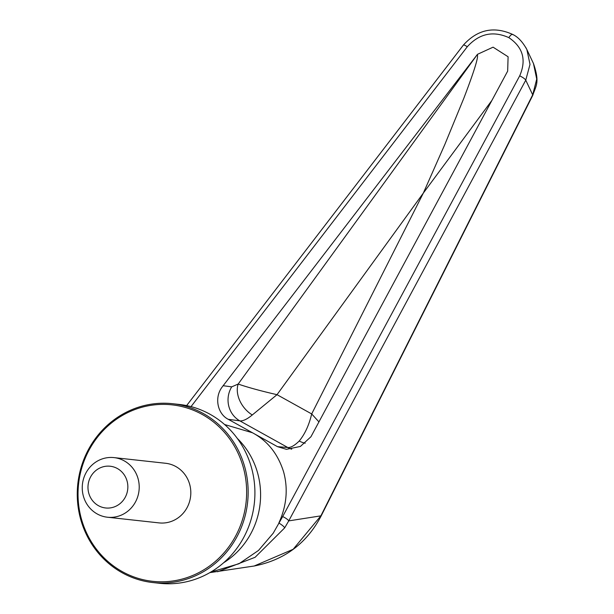 <?xml version="1.0" encoding="UTF-8"?>
<svg xmlns="http://www.w3.org/2000/svg" width="614" height="614" viewBox="0 0 614 614"><rect width="100%" height="100%" fill="white"/><g stroke="black" fill="none" stroke-linecap="round" stroke-linejoin="round"><path stroke-width="0.92" d="M237.342 438.45A77.97 74.01 96.3 0 1 251.717 531.962A77.97 74.01 96.3 0 1 223.673 562.723M172.542 403.705L179.296 404.449A89.966 85.392 96.3 0 1 210.026 414.258A89.966 85.392 96.3 0 1 244.671 535.654A89.966 85.392 96.3 0 1 159.632 583.3L152.871 582.556A89.966 85.392 96.3 0 1 87.503 451.344A89.966 85.392 96.3 0 1 172.542 403.705A89.966 85.392 96.3 0 1 237.917 534.917A89.966 85.392 96.3 0 1 152.871 582.556M88.132 451.866A88.769 84.256 96.3 0 1 202.359 414.534A88.769 84.256 96.3 0 1 236.536 534.318A88.769 84.256 96.3 0 1 122.309 571.642A88.769 84.256 96.3 0 1 88.132 451.866M85.661 473.486A29.986 28.467 96.3 0 1 114.012 457.607A29.986 28.467 96.3 0 1 135.801 501.346A29.986 28.467 96.3 0 1 107.45 517.226A29.986 28.467 96.3 0 1 85.661 473.486M107.45 517.226L159.057 522.898A29.986 28.467 -83.7 0 0 187.4 507.018A29.986 28.467 -83.7 0 0 165.611 463.278L114.012 457.607M90.365 477.354A20.991 19.924 96.3 0 1 117.381 468.528A20.991 19.924 96.3 0 1 125.463 496.856A20.991 19.924 96.3 0 1 98.447 505.683A20.991 19.924 96.3 0 1 90.365 477.354M191.023 406.621L467.285 46.748C479.181 33.609 493.027 30.57 508.814 37.615C522.974 47.194 526.597 59.942 519.69 75.86L282.67 516.566L273.207 533.213L258.517 550.428L239.007 563.736L210.832 572.048M282.67 516.566A5.994 1.428 28.3 0 1 288.733 520.887L284.681 527.871A5.994 1.289 33 0 0 278.833 523.044C286.661 505.806 288.242 488.706 283.568 471.744C277.95 454.076 267.85 441.236 253.29 433.215L277.474 446.654L286.462 449.341L300.399 446.432L310.93 436.777L507.663 71.124L508.1 56.764L493.08 47.171L477.462 54.339L221.923 387.327C214.01 398.171 217.87 414.158 228.278 419.316L253.29 433.215M252.461 432.755L224.578 424.512M525.853 47.585L526.873 49.565L530.005 64.37L525.761 80.181L532.691 94.84A5.994 0.944 26.7 0 1 532.814 95.231C535.884 85.722 540.059 82.729 533.474 63.534L536.728 79.083L532.691 94.84L320.876 515.852A5.994 0.944 26.7 0 1 320.999 516.236C306.616 543.474 284.328 560.068 254.15 566.016L209.858 572.616M519.69 75.86A5.994 1.428 28.3 0 1 525.761 80.181L288.733 520.887L320.876 515.852L293.154 549.284L254.15 566.016M467.285 46.748A5.994 1.144 -142.5 0 0 463.363 45.106C477.4 29.549 493.802 25.972 512.567 34.384L512.575 34.384C517.901 36.832 522.675 41.89 526.873 49.565L533.474 63.526M284.681 527.871L255.086 557.305L217.586 571.749M508.814 37.615C510.787 34.775 512.13 33.808 512.844 34.706M223.082 385.699L231.701 386.858A23.992 22.618 -82.4 0 0 230.78 388.516A23.992 22.618 -82.4 0 0 239.851 420.866C242.975 421.196 247.12 419.232 252.27 414.972L277.021 394.679C261.034 391.003 248.079 387.457 238.171 384.049A23.992 16.954 -127.5 0 0 252.27 414.972M491.96 100.335L423.338 193.072L444.835 144.467L463.747 98.455C474.361 70.81 478.859 56.212 477.231 54.654L238.171 384.049L231.701 386.858M318.981 421.956L311.689 413.943C309.026 425.149 304.866 434.182 299.202 441.044C294.551 445.58 290.744 447.736 287.789 447.506A23.992 22.918 -85.3 0 0 291.719 449.202M299.202 441.044A23.992 17.821 -136.9 0 0 305.204 443.239M277.474 446.654L287.789 447.506L239.851 420.866L228.278 419.316M277.021 394.679L311.689 413.943L423.338 193.072L277.021 394.679M532.814 95.231L320.999 516.236M463.363 45.106L186.625 405.593"/></g></svg>
